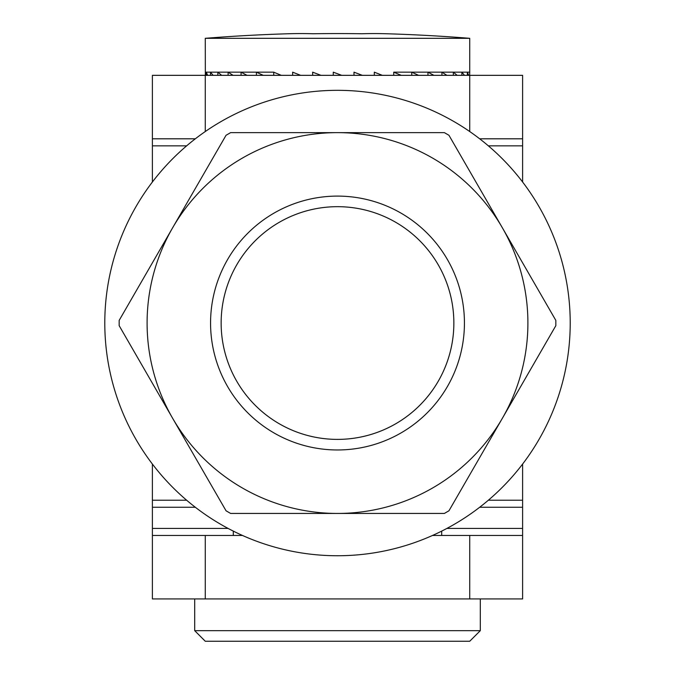 <?xml version="1.0" encoding="UTF-8"?>
<svg xmlns="http://www.w3.org/2000/svg" width="675" height="675" viewBox="0 0 675 675"><rect width="100%" height="100%" fill="white"/><g stroke="black" fill="none" stroke-linecap="round" stroke-linejoin="round"><path stroke-width="1.01" d="M469.724 598.936L469.724 535.469L522.61 535.469L522.61 598.936L152.39 598.936L152.39 535.469L205.276 535.469L205.276 598.936M195.328 138.805L152.39 138.805L152.39 182.014L152.39 145.859L186.629 145.859M186.629 500.217L152.39 500.217L152.39 464.062L152.39 507.263L195.328 507.263M469.724 131.541L469.724 75.338L522.61 75.338L522.61 182.014L522.61 145.859L488.371 145.859M488.371 500.217L522.61 500.217L522.61 464.062L522.61 535.469M469.724 75.338L205.276 75.338L205.276 131.541M522.61 138.805L479.672 138.805M469.724 535.469L432.498 535.469M242.502 535.469L205.276 535.469M152.39 138.805L152.39 75.338L205.276 75.338M152.39 535.469L152.39 528.424L228.082 528.424M464.434 323.038A126.934 126.934 0 0 1 274.033 432.962A126.934 126.934 0 0 1 274.033 213.106A126.934 126.934 0 0 1 464.434 323.038M453.853 323.038A116.353 116.353 0 0 0 279.323 222.269A116.353 116.353 0 0 0 279.323 423.799A116.353 116.353 0 0 0 453.853 323.038M480.296 630.669L469.724 641.25L205.276 641.25L194.704 630.669L480.296 630.669L480.296 598.936M479.672 507.263L522.61 507.263M446.917 528.424L522.61 528.424M205.276 38.315A1655.421 1655.421 0 0 1 288.647 33.75A1654.881 827.44 90 0 1 313.073 33.75A1654.881 1654.881 0 0 1 361.927 33.75A1654.881 827.44 -90 0 1 386.353 33.75A1655.421 1655.421 0 0 1 469.724 38.315L205.276 38.315L205.343 75.338M207.638 75.338L206.314 72.166L206.314 75.338M213.123 75.338L210.507 72.166L210.507 75.338M221.67 75.338L217.831 72.166L217.831 75.338M233.069 75.338L228.099 72.166L228.099 75.338M247.042 75.338L241.059 72.166L241.059 75.338M263.242 75.338L256.399 72.166L256.399 75.338M281.273 75.338L273.729 72.166L273.729 75.338M300.687 75.338L292.638 72.166L292.638 75.338M321.005 75.338L312.652 72.166L312.652 75.338M341.727 75.338L333.273 72.166L333.273 75.338M362.348 75.338L353.995 72.166L353.995 75.338M382.362 75.338L374.313 72.166L374.313 75.338M401.271 75.338L393.727 72.166L393.727 75.338M418.601 75.338L411.758 72.166L411.758 75.338M433.941 75.338L427.958 72.166L427.958 75.338M446.901 75.338L441.931 72.166L441.931 75.338M457.169 75.338L453.33 72.166L453.33 75.338M464.493 75.338L461.877 72.166L461.877 75.338M468.686 75.338L467.362 72.166L467.362 75.338M469.657 72.166L469.657 75.338L469.657 72.166L393.727 72.166M469.724 38.315L469.724 73.752M273.729 72.166L205.343 72.166M570.215 323.038A232.715 232.715 0 0 0 221.147 121.5A232.715 232.715 0 0 0 221.147 524.568A232.715 232.715 0 0 0 570.215 323.038M172.606 418.238L119.171 325.679L119.171 320.389L226.049 135.278L230.622 132.637L444.378 132.637L448.951 135.278L555.829 320.389L555.829 325.679L502.394 418.238L448.951 510.789L444.378 513.439L230.622 513.439L226.049 510.789L172.606 418.238A190.401 190.401 0 0 1 337.5 132.637A190.401 190.401 0 0 1 502.394 418.238A190.401 190.401 0 0 1 172.606 418.238M337.5 439.391A116.353 116.353 0 0 1 236.731 264.862A116.353 116.353 0 0 1 438.269 264.862A116.353 116.353 0 0 1 337.5 439.391M441.695 535.469L441.695 531.115M233.305 535.469L233.305 531.115M194.704 630.669L194.704 598.936M152.39 507.263L152.39 528.424"/></g></svg>
